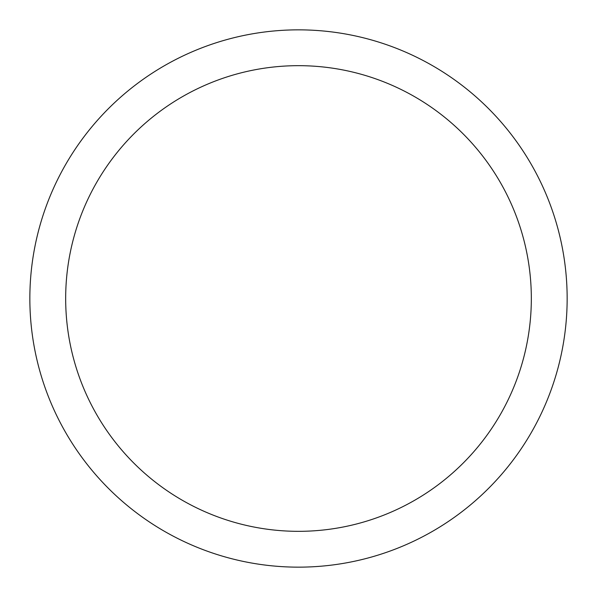 <?xml version="1.0" encoding="UTF-8"?>
<svg xmlns="http://www.w3.org/2000/svg" width="597" height="597" viewBox="0 0 597 597"><rect width="100%" height="100%" fill="white"/><g stroke="black" fill="none" stroke-linecap="round" stroke-linejoin="round"><path stroke-width="0.9" d="M65.67 298.5A232.83 232.83 0 0 0 414.915 500.137A232.83 232.83 0 0 0 414.915 96.863A232.83 232.83 0 0 0 65.67 298.5M29.85 298.5A268.65 268.65 0 0 1 298.5 29.85A268.65 268.65 0 0 1 567.15 298.5A268.65 268.65 0 0 1 298.5 567.15A268.65 268.65 0 0 1 29.85 298.5"/></g></svg>
